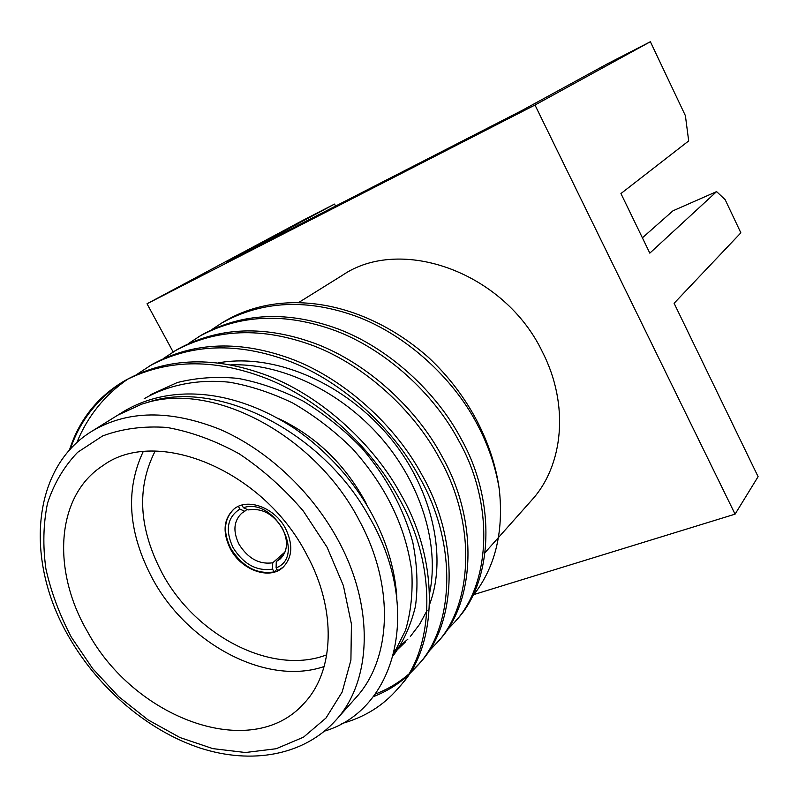<?xml version="1.0" encoding="UTF-8"?>
<svg xmlns="http://www.w3.org/2000/svg" width="798" height="798" viewBox="0 0 798 798"><rect width="100%" height="100%" fill="white"/><g stroke="black" fill="none" stroke-linecap="round" stroke-linejoin="round"><path stroke-width="1.2" d="M244.717 511.279L241.764 513.184C233.664 520.964 232.767 531.368 239.081 544.376C248.028 558.51 259.25 564.655 272.736 562.799L272.567 569.144C256.796 571.448 243.649 564.316 233.126 547.737C224.966 530.211 227.221 517.323 239.879 509.074L244.717 511.279L247.051 509.403M283.41 555.238L276.268 561.553L280.288 558.899C287.779 551.199 288.487 541.024 282.432 528.386C273.225 513.882 261.814 507.728 248.218 509.932L243.38 507.718L241.944 505.074M234.103 508.934C223.889 518.88 222.802 532.096 230.841 548.575C242.393 566.75 256.806 574.54 274.093 571.927L276.926 569.393M285.574 528.615C274.831 507.588 247.34 497.453 233.894 509.104C223.48 519.019 222.323 532.296 230.413 548.924C241.365 570.121 269.564 580.266 282.971 567.348C292.397 557.563 293.265 544.655 285.574 528.615M324.168 666.52C266.801 686.29 187.959 644.265 152.867 579.358C128.189 533.144 124.957 490.58 143.151 451.688M277.764 418.182C315.04 435.608 344.167 463.349 365.145 501.413L366.292 503.598M155.151 451.099C136.288 488.057 138.762 528.984 162.563 573.912C196.128 636.295 272.716 675.836 326.781 654.789M306.592 554.401C263.17 469.683 155.77 426.312 102.802 465.703C55.79 495.937 51.651 570.45 87.431 631.547C133.864 718.14 251.011 762.319 303.509 703.896C334.412 672.205 337.245 610.261 306.592 554.401M298.532 302.602L342.222 275.41C400.596 235.27 504.725 272.198 542.63 352.367C569.403 404.756 563.528 465.483 531.648 500.236L485.214 552.406M335.788 720.295L355.898 697.701C391.419 659.238 395.01 586.66 359.619 521.144C316.078 435.798 214.263 381.943 146.692 402.671L141.835 404.117L117.805 415.13L92.119 431.11C127.481 410.172 170.094 409.583 219.949 429.354C267.31 449.843 312.128 491.758 338.402 540.715C374.841 607.717 371.609 681.552 335.788 720.295C304.098 755.457 251.759 764.833 199.959 747.985C148.099 730.808 98.882 688.874 69.316 637.612M69.376 450.272C78.832 420.805 96.418 398.132 122.154 382.262L125.296 380.397C167.55 357.155 215.5 355.768 269.135 376.227C322.302 397.145 373.863 444.476 400.925 494.57C440.486 562.899 437.204 646.889 400.337 685.741M76.758 442.78C87.401 416.536 104.378 395.329 127.69 379.17C170.104 358.472 217.505 358.701 269.894 379.858C321.943 401.494 371.768 448.037 398.302 497.034C438.012 565.563 434.79 649.732 397.873 688.624C383.16 705.751 364.317 717.442 341.364 723.686M499.299 489.314C496.137 466.73 488.984 444.486 477.832 422.561C465.264 398.212 448.865 376.546 428.646 357.564C363.379 299.958 281.804 287.47 224.657 321.275L221.904 322.911C262.283 300.656 307.25 298.532 356.806 316.527C405.913 334.911 452.735 377.654 476.815 423.509C488.057 444.476 495.558 466.401 499.299 489.314C503.977 533.034 494.79 569.044 471.728 597.343M188.358 343.589L201.555 335.02C242.353 312.547 287.968 310.562 338.402 329.065C388.377 347.968 436.197 391.668 460.885 438.421C497.054 502.122 492.566 581.762 456.785 619.687M198.672 336.736C239.54 314.222 285.245 312.257 335.798 330.831C385.893 349.813 433.853 393.653 458.631 440.536C494.93 504.406 490.481 584.216 454.651 622.191L446.262 630.989M163.53 358.432L177.346 349.424C218.642 326.691 265.006 324.886 316.467 343.998C367.469 363.529 416.466 408.377 441.902 456.197C479.139 521.373 475.01 602.42 438.86 640.674L427.798 652.485M174.333 351.22C215.679 328.457 262.143 326.671 313.734 345.863C364.856 365.474 414.012 410.461 439.538 458.421C476.905 523.777 472.815 604.994 436.626 643.288M137.465 374.023L151.959 364.526C193.734 341.544 240.886 339.928 293.405 359.699C345.474 379.898 395.718 425.962 421.942 474.89C460.306 541.603 456.576 624.096 420.057 662.659M418.87 664.036L409.434 673.502M407.997 674.749C398.332 683.008 387.369 689.472 375.12 694.16M148.787 366.412C190.622 343.389 237.874 341.813 290.532 361.664C342.721 381.943 393.125 428.157 419.449 477.224C457.962 544.136 454.271 626.809 417.723 665.402L408.426 675.028M407.02 676.295C397.135 685.023 385.843 691.846 373.145 696.744M212.049 329.424L221.904 322.911M324.656 731.078C395.469 710.05 423.768 609.413 368.686 515.967C321.694 430.84 216.088 378.182 146.692 402.671M238.393 506.351L239.879 509.074M272.567 569.144L274.093 571.927M122.154 382.262L127.69 379.17M70.314 449.234C79.7 421.045 97.496 398.421 123.7 381.354M144.179 398.721C168.697 384.626 198.662 378.98 229.475 382.232C250.023 385.753 271.081 392.666 292.647 402.96C313.943 415.249 333.654 430.252 351.778 447.947C385.763 485.513 405.763 526.63 411.778 571.298C412.955 592.675 410.87 612.325 405.524 630.27L393.953 653.502M230.782 364.866C279.559 362.781 340.287 390.521 381.604 438.381C420.855 483.947 439.648 544.306 429.683 592.904M405.534 641.901L394.132 652.764M118.742 414.551L123.88 411.359C170.912 383.399 235.001 389.085 295.21 428.925C355.599 470.98 393.125 535.957 396.815 597.652M150.772 394.611L177.256 382.551C196.857 377.654 217.166 376.277 238.203 378.432C259.32 382.372 280.876 389.873 302.861 400.935C324.457 414.072 344.217 429.903 362.142 448.446C386.761 477.384 403.648 508.665 412.795 542.281C417.244 564.745 418.132 586.091 415.459 606.34C410.82 625.293 403.489 641.612 393.484 655.298M218.253 362.881C271.559 353.125 339.699 380.038 386.721 433.733C430.76 484.246 448.157 554.819 429.703 604.066M427.08 610.46L419.558 624.375L410.352 636.485M407.898 639.148L394.631 650.629M243.38 507.718C274.372 496.915 306.412 556.405 276.108 567.897L277.624 570.69L283.17 567.169M272.736 562.799L285.086 551.917M276.108 567.897L276.268 561.553M716.594 191.61L725.163 199.67L740.853 232.826L674.101 303.28L758.1 476.665L735.078 514.151L534.989 105.027L650.38 41.725L685.392 115.68L688.684 140.927L620.944 193.545L649.821 253.146L716.594 191.61L672.983 210.792L642.39 237.814M534.989 105.027L147.022 303.779L302.063 220.767L334.512 204.089L226.303 262.113L521.792 110.573L607.547 63.74L650.38 41.725M147.022 303.779L173.126 351.938M334.512 204.089L335.539 206.093M474.002 594.52L735.078 514.151M71.361 637.203L92.698 668.654L118.643 696.604L148.119 719.916L179.969 737.542L212.876 748.634L245.445 752.514L276.178 748.733L303.519 737.162L325.983 718.03L342.172 691.996L350.911 660.145L351.429 624.046L343.399 585.662L327.07 547.199L303.27 510.989C284.158 488.635 262.841 469.603 239.32 453.882C215.161 440.566 191.021 431.748 166.892 427.439C143.421 425.833 121.974 428.686 102.553 435.987L77.645 452.296C63.97 466.591 53.925 483.598 47.501 503.299C43.252 524.096 42.723 546.002 45.925 569.004C51.152 592.186 59.631 614.919 71.361 637.203M400.327 685.761L397.863 688.644M456.775 619.707L454.641 622.201M420.047 662.679L417.703 665.422M92.119 431.11C31.371 467.897 24.379 561.174 69.067 637.183"/></g></svg>
